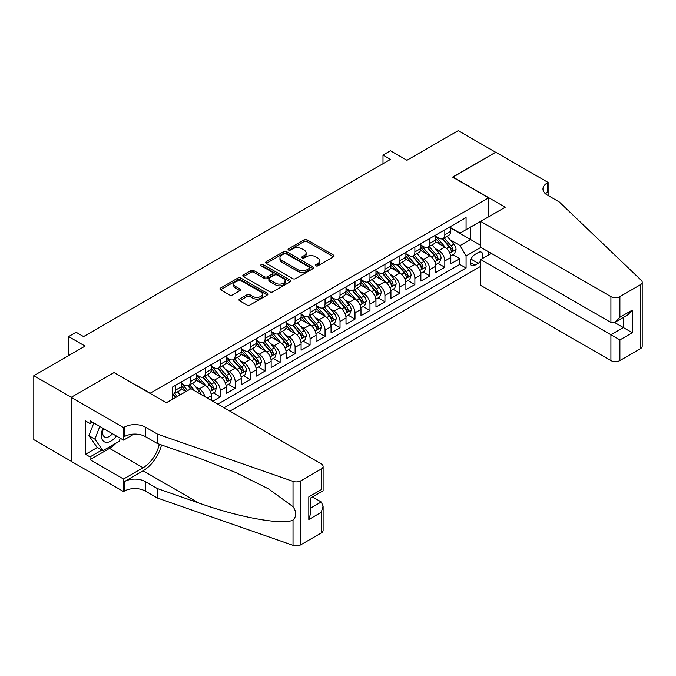 <?xml version="1.0" encoding="UTF-8"?>
<svg xmlns="http://www.w3.org/2000/svg" width="676" height="676" viewBox="0 0 676 676"><rect width="100%" height="100%" fill="white"/><g stroke="black" fill="none" stroke-linecap="round" stroke-linejoin="round"><path stroke-width="1.01" d="M315.819 265.82A1.453 0.837 0 0 0 317.872 265.82L333.488 256.804A2.079 1.2 0 0 0 334.096 255.959A2.079 1.2 0 0 0 333.488 255.105L307.039 239.836A2.079 1.2 0 0 0 304.099 239.836L288.483 248.852A1.453 0.837 0 0 0 288.06 249.444A1.453 0.837 0 0 0 288.483 250.035A1.453 0.837 0 0 0 290.545 250.035L292.564 248.869A6.65 3.836 0 0 1 301.969 248.869L304.166 250.145A6.65 3.836 0 0 1 306.118 252.858A6.65 3.836 0 0 1 304.166 255.57L302.147 256.736A1.453 0.837 0 0 0 301.724 257.336A1.453 0.837 0 0 0 302.147 257.928A1.453 0.837 0 0 0 304.208 257.928L306.228 256.762A6.65 3.836 0 0 1 315.633 256.762L317.838 258.038A6.65 3.836 0 0 1 319.782 260.75A6.65 3.836 0 0 1 317.838 263.463L315.819 264.629A1.453 0.837 0 0 0 315.388 265.22A1.453 0.837 0 0 0 315.819 265.82L315.819 264.629M239.583 299.054A2.079 1.2 0 0 0 238.974 299.899A2.079 1.2 0 0 0 239.583 300.752L247.01 305.037A2.079 1.2 0 0 0 249.943 305.037L267.29 295.023A2.079 1.2 0 0 0 267.899 294.178A2.079 1.2 0 0 0 267.29 293.325L240.833 278.056A2.079 1.2 0 0 0 237.893 278.056L220.553 288.069A2.079 1.2 0 0 0 219.945 288.914A2.079 1.2 0 0 0 220.553 289.767L229.519 294.939A2.079 1.2 0 0 0 232.46 294.939L239.879 290.655A2.079 1.2 0 0 0 240.487 289.81A2.079 1.2 0 0 0 239.879 288.956L235.434 286.396A5.56 3.211 0 0 1 233.811 284.123A5.56 3.211 0 0 1 237.242 281.157A5.56 3.211 0 0 1 243.301 281.85L260.708 291.905A5.56 3.211 0 0 1 262.339 294.178A5.56 3.211 0 0 1 258.908 297.144A5.56 3.211 0 0 1 252.849 296.443L249.943 294.77A2.079 1.2 0 0 0 247.01 294.77L239.583 299.054L239.583 300.752M114.269 372.713L150.199 393.195L488.537 197.857L452.607 177.112L495.643 152.261L458.218 130.654L406.944 160.263L390.475 150.748L382.996 155.074L390.475 159.392L83.579 336.58L76.092 332.262L68.606 336.58L68.606 355.593M114.269 372.451L71.225 397.302L33.8 375.695L85.075 346.087L68.606 336.58M292.708 278.647A2.079 1.2 0 0 0 295.649 278.647L312.988 268.642A2.079 1.2 0 0 0 313.596 267.789A2.079 1.2 0 0 0 312.988 266.944L286.54 251.675A2.079 1.2 0 0 0 283.599 251.675L266.26 261.68A2.079 1.2 0 0 0 265.651 262.533A2.079 1.2 0 0 0 266.26 263.378L292.708 278.647M261.773 266.133A1.453 0.837 0 0 1 263.243 266.336L263.243 264.612L290.139 280.134A2.079 1.2 0 0 1 290.748 280.979A2.079 1.2 0 0 1 290.139 281.833L272.8 291.846A2.079 1.2 0 0 1 269.859 291.846L243.411 276.569L243.411 274.878A2.079 1.2 0 0 0 242.802 275.724A2.079 1.2 0 0 0 243.411 276.569M243.411 274.878L250.83 270.594A2.079 1.2 0 0 1 253.77 270.594L264.493 276.78A2.079 1.2 0 0 0 267.434 276.78L272.352 273.941A2.079 1.2 0 0 0 272.969 273.096A2.079 1.2 0 0 0 272.352 272.242L261.19 265.795A1.453 0.837 0 0 1 260.759 265.203A1.453 0.837 0 0 1 261.663 264.426A1.453 0.837 0 0 1 263.243 264.612M71.149 461.218L33.8 439.653L33.8 375.695M212.779 401.231L220.258 396.913L213.447 392.976M210.515 378.061L214.275 380.233A8.467 4.893 60 0 1 220.258 390.601L226.249 387.145L226.249 393.457L235.231 388.269L228.42 384.34M225.488 369.417L229.24 371.589A8.467 4.893 60 0 1 235.231 381.957L241.222 378.501L241.222 384.813L250.205 379.625L243.394 375.695M240.453 360.773L244.213 362.944A8.467 4.893 60 0 1 250.205 373.313L256.187 369.856L256.187 376.169L265.169 370.98L258.359 367.051M255.427 352.128L259.187 354.3A8.467 4.893 60 0 1 265.169 364.677L271.16 361.212L271.16 367.524L280.143 362.336L273.332 358.407M270.4 343.484L274.152 345.656A8.467 4.893 60 0 1 280.143 356.032L286.134 352.576L286.134 358.88L295.116 353.7L288.306 349.762M285.365 334.848L289.125 337.011A8.467 4.893 60 0 1 295.116 347.388L301.099 343.932L301.099 350.236L310.081 345.056L303.27 341.118M300.338 326.204L304.099 328.367A8.467 4.893 60 0 1 310.081 338.744L316.072 335.288L316.072 341.591L325.055 336.411L318.244 332.474M315.312 317.559L319.064 319.731A8.467 4.893 60 0 1 325.055 330.099L331.046 326.643L331.046 332.955L340.028 327.767L333.217 323.829M330.277 308.915L334.037 311.087A8.467 4.893 60 0 1 340.028 321.455L346.011 317.999L346.011 324.311L355.001 319.123L348.182 315.193M345.25 300.271L349.01 302.442A8.467 4.893 60 0 1 355.001 312.811L360.984 309.355L360.984 315.667L369.966 310.478L363.156 306.549M360.224 291.626L363.984 293.798A8.467 4.893 60 0 1 369.966 304.166L375.957 300.71L375.957 307.022L384.94 301.834L378.129 297.905M375.188 282.982L378.949 285.154A8.467 4.893 60 0 1 384.94 295.53L390.931 292.066L390.931 298.378L399.913 293.19L393.094 289.26M390.162 274.338L393.922 276.509A8.467 4.893 60 0 1 399.913 286.886L405.896 283.43L405.896 289.734L414.878 284.554L408.067 280.616M405.135 265.702L408.895 267.865A8.467 4.893 60 0 1 414.878 278.242L420.869 274.786L420.869 281.089L429.851 275.909L423.041 271.972M420.1 257.057L423.86 259.221A8.467 4.893 60 0 1 429.851 269.597L435.843 266.141L435.843 272.445L444.825 267.265L444.825 260.953A8.467 4.893 -120 0 0 438.834 250.585L435.074 248.413M438.006 263.327L444.825 267.265M185.976 391.556L181.058 388.717M211.275 400.369L211.275 395.79A8.467 4.893 -120 0 0 205.293 385.413L196.032 380.073M204.938 396.711A8.467 4.893 60 0 0 199.302 388.877L195.541 386.706M226.249 387.145A8.467 4.893 -120 0 0 220.258 376.777L211.005 371.428M241.222 378.501A8.467 4.893 -120 0 0 235.231 368.133L225.97 362.784M256.187 369.856A8.467 4.893 -120 0 0 250.205 359.488L240.943 354.139M271.16 361.212A8.467 4.893 -120 0 0 265.169 350.844L255.917 345.495M286.134 352.576A8.467 4.893 -120 0 0 280.143 342.2L270.882 336.851M301.099 343.932A8.467 4.893 -120 0 0 295.116 333.555L285.855 328.215M316.072 335.288A8.467 4.893 -120 0 0 310.081 324.911L300.828 319.571M331.046 326.643A8.467 4.893 -120 0 0 325.055 316.267L315.793 310.926M346.011 317.999A8.467 4.893 -120 0 0 340.028 307.631L330.767 302.282M360.984 309.355A8.467 4.893 -120 0 0 355.001 298.986L345.74 293.637M375.957 300.71A8.467 4.893 -120 0 0 369.966 290.342L360.714 284.993M390.931 292.066A8.467 4.893 -120 0 0 384.94 281.698L375.679 276.349M405.896 283.43A8.467 4.893 -120 0 0 399.913 273.053L390.652 267.713M420.869 274.786A8.467 4.893 -120 0 0 414.878 264.409L405.625 259.069M435.843 266.141A8.467 4.893 -120 0 0 429.851 255.765L420.59 250.424M482.039 258.739A6.566 3.786 120 0 0 481.489 252.241A6.566 3.786 120 0 0 478.202 252.57L474.915 254.472A6.566 3.786 120 0 0 470.623 260.252A6.566 3.786 120 0 0 471.628 265.516A6.566 3.786 120 0 0 474.915 265.186L478.202 263.285A6.566 3.786 120 0 0 480.678 261.037M229.916 411.126L480.678 266.352M488.537 197.857L488.537 216.869M488.537 251.793L488.537 254.987M224.077 407.763L466.077 268.042L466.077 255.942L460.094 245.565L450.047 239.769M166.288 402.744L172.65 399.077L172.65 386.968L466.077 217.562L466.077 229.663L482.546 220.325M480.898 247.382L466.077 255.942M181.337 383.343L184.328 385.066A8.467 4.893 60 0 0 188.562 385.489L194.553 382.033A8.467 4.893 -120 0 0 196.31 378.154L196.31 373.313M196.31 374.698L199.302 376.431A8.467 4.893 60 0 0 203.535 376.845L209.526 373.389A8.467 4.893 -120 0 0 211.275 369.51L211.275 364.668M211.275 366.054L214.275 367.786A8.467 4.893 60 0 0 218.509 368.2L224.491 364.744A8.467 4.893 -120 0 0 226.249 360.866L226.249 356.032M226.249 357.41L229.24 359.142A8.467 4.893 60 0 0 233.474 359.564L239.465 356.1A8.467 4.893 -120 0 0 241.222 352.23L241.222 347.388M241.222 348.765L244.213 350.498A8.467 4.893 60 0 0 248.447 350.92L254.438 347.456A8.467 4.893 -120 0 0 256.187 343.585L256.187 338.744M256.187 340.129L259.187 341.853A8.467 4.893 60 0 0 263.42 342.276L269.411 338.82A8.467 4.893 -120 0 0 271.16 334.941L271.16 330.099M271.16 331.485L274.152 333.209A8.467 4.893 60 0 0 278.394 333.631L284.376 330.175A8.467 4.893 -120 0 0 286.134 326.297L286.134 321.455M286.134 322.841L289.125 324.565A8.467 4.893 60 0 0 293.359 324.987L299.35 321.531A8.467 4.893 -120 0 0 301.099 317.652L301.099 312.811M301.099 314.196L304.099 315.929A8.467 4.893 60 0 0 308.332 316.343L314.323 312.887A8.467 4.893 -120 0 0 316.072 309.008L316.072 304.166M316.072 305.552L319.064 307.284A8.467 4.893 60 0 0 323.305 307.698L329.288 304.242A8.467 4.893 -120 0 0 331.046 300.364L331.046 295.522M331.046 296.908L334.037 298.64A8.467 4.893 60 0 0 338.27 299.054L344.261 295.598A8.467 4.893 -120 0 0 346.011 291.719L346.011 286.886M346.011 288.263L349.01 289.996A8.467 4.893 60 0 0 353.244 290.418L359.235 286.954A8.467 4.893 -120 0 0 360.984 283.083L360.984 278.242M360.984 279.619L363.984 281.351A8.467 4.893 60 0 0 368.217 281.774L374.2 278.318A8.467 4.893 -120 0 0 375.957 274.439L375.957 269.597M375.957 270.983L378.949 272.707A8.467 4.893 60 0 0 383.182 273.129L389.173 269.673A8.467 4.893 -120 0 0 390.931 265.795L390.931 260.953M390.931 262.339L393.922 264.062A8.467 4.893 60 0 0 398.156 264.485L404.147 261.029A8.467 4.893 -120 0 0 405.896 257.15L405.896 252.309M405.896 253.694L408.895 255.418A8.467 4.893 60 0 0 413.129 255.841L419.112 252.385A8.467 4.893 -120 0 0 420.869 248.506L420.869 243.664M420.869 245.05L423.86 246.782A8.467 4.893 60 0 0 428.094 247.196L434.085 243.74A8.467 4.893 -120 0 0 435.843 239.862L435.843 235.02M217.79 404.13L459.79 264.409L459.79 258.621L450.808 263.809L450.808 257.497A8.467 4.893 -120 0 0 444.825 247.12L435.564 241.78M435.843 236.406L438.834 238.138A8.467 4.893 -120 0 0 443.067 238.552A8.467 4.893 -120 0 0 444.825 234.673L444.825 229.84M443.067 238.552L449.058 235.096A8.467 4.893 -120 0 0 450.808 231.217L450.808 226.384M175.346 385.413L175.346 390.255A8.467 4.893 60 0 1 173.597 394.133A8.467 4.893 60 0 1 172.65 394.48M173.597 394.133L179.579 390.677A8.467 4.893 -120 0 0 181.337 386.799L181.337 381.957M190.319 376.777L190.319 381.61A8.467 4.893 60 0 1 188.562 385.489M205.293 368.133L205.293 372.966A8.467 4.893 60 0 1 203.535 376.845M220.258 359.488L220.258 364.33A8.467 4.893 60 0 1 218.509 368.2M235.231 350.844L235.231 355.686A8.467 4.893 60 0 1 233.474 359.564M250.205 342.2L250.205 347.041A8.467 4.893 60 0 1 248.447 350.92M265.169 333.555L265.169 338.397A8.467 4.893 60 0 1 263.42 342.276M280.143 324.911L280.143 329.753A8.467 4.893 60 0 1 278.394 333.631M295.116 316.267L295.116 321.108A8.467 4.893 60 0 1 293.359 324.987M310.081 307.631L310.081 312.464A8.467 4.893 60 0 1 308.332 316.343M325.055 298.986L325.055 303.82A8.467 4.893 60 0 1 323.305 307.698M340.028 290.342L340.028 295.184A8.467 4.893 60 0 1 338.27 299.054M355.001 281.698L355.001 286.54A8.467 4.893 60 0 1 353.244 290.418M369.966 273.053L369.966 277.895A8.467 4.893 60 0 1 368.217 281.774M384.94 264.409L384.94 269.251A8.467 4.893 60 0 1 383.182 273.129M399.913 255.765L399.913 260.606A8.467 4.893 60 0 1 398.156 264.485M414.878 247.12L414.878 251.962A8.467 4.893 60 0 1 413.129 255.841M429.851 238.484L429.851 243.318A8.467 4.893 60 0 1 428.094 247.196M429.851 269.597L429.851 275.909M414.878 278.242L414.878 284.554M399.913 286.886L399.913 293.19M384.94 295.53L384.94 301.834M369.966 304.166L369.966 310.478M355.001 312.811L355.001 319.123M340.028 321.455L340.028 327.767M325.055 330.099L325.055 336.411M310.081 338.744L310.081 345.056M295.116 347.388L295.116 353.7M280.143 356.032L280.143 362.336M265.169 364.677L265.169 370.98M250.205 373.313L250.205 379.625M235.231 381.957L235.231 388.269M220.258 390.601L220.258 396.913M460.094 245.565L470.572 239.515L470.572 227.068L482.546 220.156M450.808 228.108L480.678 245.354M450.808 227.761L460.094 233.119L466.077 229.663M382.996 155.074L382.996 163.719M452.979 254.683L459.79 258.621M459.79 264.409L466.077 268.042M316.393 266.023L317.838 265.195A6.65 3.836 0 0 0 319.782 262.474L319.782 260.75M306.118 252.858L306.118 254.59A6.65 3.836 0 0 1 304.166 257.303L302.73 258.131M333.462 256.821L307.039 241.569A2.079 1.2 0 0 0 304.099 241.569L289.066 250.247M312.963 268.651L286.54 253.399A2.079 1.2 0 0 0 283.599 253.399L266.285 263.395M309.312 268.38A1.453 0.837 0 0 0 309.743 267.789A1.453 0.837 0 0 0 309.312 267.197L286.092 253.796A1.453 0.837 0 0 0 284.038 253.796L281.909 255.021A6.65 3.836 0 0 0 279.957 257.733A6.65 3.836 0 0 0 281.909 260.454L297.778 269.614A6.65 3.836 0 0 0 307.183 269.614L309.312 268.38L309.312 270.113A1.453 0.837 0 0 0 309.743 269.521L309.743 267.789M279.957 257.733L279.957 259.466A6.65 3.836 0 0 0 281.909 262.178L281.909 260.454M309.312 270.113L307.183 271.346A6.65 3.836 0 0 1 297.778 271.346L281.909 262.178M243.436 276.585L250.83 272.318L250.83 270.594M272.969 273.096L272.969 274.819A2.079 1.2 0 0 1 272.352 275.673L267.434 278.512A2.079 1.2 0 0 1 264.493 278.512L253.77 272.318A2.079 1.2 0 0 0 250.83 272.318M263.243 266.336L290.105 281.85M275.622 283.21A5.56 3.211 0 0 0 281.681 283.903A5.56 3.211 0 0 0 285.111 280.937A5.56 3.211 0 0 0 283.489 278.673L277.354 275.132A2.079 1.2 0 0 0 274.414 275.132L269.487 277.971A2.079 1.2 0 0 0 268.879 278.816A2.079 1.2 0 0 0 269.487 279.67L275.622 283.21L275.622 284.942A5.56 3.211 0 0 0 281.681 285.635A5.56 3.211 0 0 0 285.111 282.669L285.111 280.937M268.879 278.816L268.879 280.548A2.079 1.2 0 0 0 269.487 281.393L269.487 279.67M275.622 284.942L269.487 281.393M262.339 294.178L262.339 295.902A5.56 3.211 0 0 1 258.908 298.868A5.56 3.211 0 0 1 252.849 298.175L249.943 296.502A2.079 1.2 0 0 0 247.01 296.502L239.617 300.769M233.811 284.123L233.811 285.855A5.56 3.211 0 0 0 235.434 288.12L235.434 286.396M239.853 290.672L235.434 288.12M267.29 293.325L267.29 295.023L240.833 279.788A2.079 1.2 0 0 0 237.893 279.788L220.587 289.776M450.681 256.01L454.551 253.779L456.047 249.461A5.611 3.236 -120 0 0 453.866 244.188L447.022 236.27M445.653 247.669L437.541 238.282A16.199 9.354 -120 0 0 435.843 236.499M441.208 245.033L436.671 239.786A13.444 7.766 -120 0 0 435.843 238.881M442.307 238.856L449.227 246.867A5.611 3.236 60 0 1 451.222 250.737C452.067 251.861 452.667 251.514 453.021 249.697A5.611 3.236 -120 0 0 451.019 245.836L444.183 237.91M442.712 238.729L450.148 247.331A2.856 1.648 60 0 1 450.867 248.455L453.021 249.697M451.222 250.737L451.636 251.396M102.955 428.238A13.765 7.943 120 0 0 106.183 442.341A13.765 7.943 120 0 0 116.449 436.028M103.42 428.508A9.422 5.442 120 0 0 104.569 436.933A9.422 5.442 120 0 0 105.946 437.364A9.422 5.442 120 0 0 112.444 433.713M120.311 438.259L119.128 441.301L102.972 450.63L96.981 447.174L88.894 435.674L93.829 422.965M102.972 450.63L94.885 439.13L99.82 426.429M88.894 435.674L94.885 439.13M491.308 253.39L480.678 259.525L480.678 285.373L610.918 360.57L610.918 334.721L623.348 327.547L623.348 317.424M480.678 259.525L619.9 339.91L619.9 360.57L640.341 348.765L640.341 284.807A6.354 3.667 0 0 0 642.2 282.213A6.354 3.667 0 0 0 641.287 280.32L559.272 201.963L547.298 195.051A14.821 8.56 180 0 1 542.955 189.001A14.821 8.56 180 0 1 547.298 182.951L548.118 182.469L495.719 152.218L452.827 177.239M452.827 176.985L505.225 207.236L480.678 221.407L610.918 296.603A6.354 3.667 0 0 0 619.9 296.603L640.341 284.807M548.118 182.469L548.118 195.001L547.67 195.263M480.678 221.407L480.678 247.255L610.918 322.452L610.918 296.603M642.2 282.213L642.2 346.18A6.354 3.667 180 0 1 640.341 348.765M619.9 360.57A6.354 3.667 180 0 1 610.918 360.57M545.431 193.733A14.821 8.56 180 0 1 547.298 192.415L547.298 182.951M614.518 322.452L632.33 332.736L619.9 339.91M619.9 296.603L619.9 317.264L615.413 322.004L610.918 322.452M619.9 317.264L632.33 310.09L627.835 314.83L615.413 322.004M190.995 388.658L321.235 463.854A6.354 3.667 -0 0 1 323.103 466.448A6.354 3.667 -0 0 1 321.235 469.043L300.803 480.839L300.803 544.797A6.354 3.667 180 0 1 293.029 545.346L157.305 497.992L145.332 491.08A14.821 8.56 -0 0 0 124.376 491.08L123.547 491.553L71.149 461.302L71.149 397.344L114.041 372.577L166.44 402.828L190.995 388.658M157.305 497.992L157.305 488.528L198.921 503.045C238.696 517.385 283.134 525.413 293.029 520.055C296.629 516.363 296.629 511.901 293.029 506.679L268.609 488.925L235.755 472.499L198.921 458.015L157.305 443.498L145.332 436.586A14.821 8.56 -0 0 0 124.376 436.586L124.376 427.122L123.547 427.595L71.149 397.344M157.305 443.498L157.305 434.034L145.332 427.122A14.821 8.56 -0 0 0 124.376 427.122M198.921 503.045L143.084 470.809L124.376 481.616A14.821 8.56 -0 0 1 145.332 481.616L157.305 488.528M321.235 533.001L321.235 512.34L323.103 506.079L323.103 530.407A6.354 3.667 180 0 1 321.235 533.001L300.803 544.797M293.029 506.679L293.029 481.38L157.305 434.034M116.154 443.017A23.821 13.748 -60 0 1 109.554 448.382L90.018 459.663L90.018 456.9L101.915 450.022M92.409 422.154L90.018 423.531L85.522 420.937L85.522 454.306L90.018 456.9M90.018 423.531L90.018 420.768L123.547 440.127L123.547 427.595M123.547 491.553L123.547 479.022L143.084 467.741A23.821 13.748 120 0 0 159.299 444.191M90.018 459.663L123.547 479.022M312.473 496.911L321.235 501.972L323.103 506.079M143.084 470.809A27.572 15.92 120 0 0 161.53 444.969M134 434.093L123.547 440.127M293.029 481.38A6.354 3.667 -0 0 0 300.803 480.839M85.522 454.306L97.428 447.428M321.235 512.34L308.814 519.514L310.673 513.253L310.673 497.942L323.103 490.768L323.103 466.448M308.814 519.514L308.814 496.868C311.239 498.271 311.239 498.271 308.814 496.868L321.235 489.694C323.66 491.097 323.66 491.097 321.235 489.694L321.235 469.043M435.716 264.654L439.586 262.423L441.082 258.097A5.611 3.236 -120 0 0 438.893 252.832L432.057 244.915M430.68 256.314L422.568 246.926A16.199 9.354 -120 0 0 420.869 245.143M426.235 253.677L421.697 248.43A13.444 7.766 -120 0 0 420.869 247.526M427.333 247.5L434.254 255.511A5.611 3.236 60 0 1 436.257 259.381C437.093 260.505 437.693 260.159 438.048 258.342A5.611 3.236 -120 0 0 436.045 254.472L429.209 246.554M427.739 247.374L435.175 255.976A2.856 1.648 60 0 1 435.893 257.1L438.048 258.342M436.257 259.381L436.662 260.04M420.742 273.298L424.613 271.068L426.108 266.741A5.611 3.236 -120 0 0 423.92 261.477L417.084 253.559M415.715 264.958L407.603 255.57A16.199 9.354 -120 0 0 405.896 253.787M411.261 262.322L406.724 257.066A13.444 7.766 -120 0 0 405.896 256.17M412.36 256.145L419.281 264.155A5.611 3.236 60 0 1 421.283 268.017C422.128 269.149 422.728 268.803 423.075 266.986A5.611 3.236 -120 0 0 421.08 263.116L414.236 255.198M412.774 256.018L420.202 264.62A2.856 1.648 60 0 1 420.928 265.736L423.075 266.986M421.283 268.017L421.689 268.685M405.769 281.943L409.639 279.712L411.135 275.385A5.611 3.236 -120 0 0 408.955 270.121L402.11 262.204M400.741 273.603L392.629 264.206A16.199 9.354 -120 0 0 390.931 262.432M396.297 270.966L391.759 265.71A13.444 7.766 -120 0 0 390.931 264.806M397.395 264.789L404.307 272.8A5.611 3.236 60 0 1 406.31 276.661C407.155 277.794 407.755 277.447 408.11 275.631A5.611 3.236 -120 0 0 406.107 271.76L399.271 263.843M397.801 264.654L405.237 273.265A2.856 1.648 60 0 1 405.955 274.38L408.11 275.631M406.31 276.661L406.724 277.329M390.804 290.587L394.666 288.356L396.17 284.03A5.611 3.236 -120 0 0 393.981 278.765L387.145 270.839M385.768 282.247L377.656 272.85A16.199 9.354 -120 0 0 375.957 271.076M381.323 279.61L376.785 274.355A13.444 7.766 -120 0 0 375.957 273.45M382.422 273.434L389.342 281.444A5.611 3.236 60 0 1 391.345 285.306C392.181 286.438 392.781 286.092 393.136 284.266A5.611 3.236 -120 0 0 391.134 280.405L384.298 272.487M382.827 273.298L390.263 281.909A2.856 1.648 60 0 1 390.981 283.024L393.136 284.266M391.345 285.306L391.75 285.973M375.831 299.231L379.701 296.992L381.196 292.674A5.611 3.236 -120 0 0 379.008 287.41L372.172 279.484M370.803 290.891L362.691 281.495A16.199 9.354 -120 0 0 360.984 279.712M366.35 288.255L361.812 282.999A13.444 7.766 -120 0 0 360.984 282.095M367.448 282.078L374.369 290.089A5.611 3.236 60 0 1 376.371 293.95C377.216 295.082 377.808 294.736 378.163 292.911A5.611 3.236 -120 0 0 376.169 289.049L369.324 281.131M367.854 281.943L375.29 290.553A2.856 1.648 60 0 1 376.008 291.669L378.163 292.911M376.371 293.95L376.777 294.618M360.857 307.876L364.727 305.636L366.223 301.319A5.611 3.236 -120 0 0 364.043 296.046L357.198 288.128M355.829 299.527L347.717 290.139A16.199 9.354 -120 0 0 346.011 288.356M351.376 296.899L346.847 291.643A13.444 7.766 -120 0 0 346.011 290.739M352.483 290.722L359.395 298.733A5.611 3.236 60 0 1 361.398 302.594C362.243 303.718 362.843 303.372 363.198 301.555A5.611 3.236 -120 0 0 361.195 297.693L354.359 289.776M352.889 290.587L360.325 299.198A2.856 1.648 60 0 1 361.043 300.313L363.198 301.555M361.398 302.594L361.804 303.262M345.892 316.52L349.754 314.281L351.258 309.963A5.611 3.236 -120 0 0 349.07 304.69L342.225 296.772M340.856 308.171L332.744 298.784A16.199 9.354 -120 0 0 331.046 297.001M336.411 305.535L331.874 300.288A13.444 7.766 -120 0 0 331.046 299.384M337.51 299.358L344.43 307.369A5.611 3.236 60 0 1 346.425 311.239C347.27 312.363 347.87 312.016 348.225 310.2A5.611 3.236 -120 0 0 346.222 306.338L339.386 298.412M337.915 299.231L345.351 307.842A2.856 1.648 60 0 1 346.07 308.957L348.225 310.2M346.425 311.239L346.839 311.898M330.919 325.156L334.789 322.925L336.285 318.607A5.611 3.236 -120 0 0 334.096 313.334L327.26 305.417M325.891 316.816L317.779 307.428A16.199 9.354 -120 0 0 316.072 305.645M321.438 314.179L316.9 308.932A13.444 7.766 -120 0 0 316.072 308.028M322.536 308.002L329.457 316.013A5.611 3.236 60 0 1 331.46 319.883C332.305 321.007 332.896 320.661 333.251 318.844A5.611 3.236 -120 0 0 331.257 314.982L324.412 307.056M322.942 307.876L330.378 316.478A2.856 1.648 60 0 1 331.096 317.602L333.251 318.844M331.46 319.883L331.865 320.542M315.945 333.8L319.816 331.57L321.311 327.243A5.611 3.236 -120 0 0 319.131 321.979L312.287 314.061M310.918 325.46L302.806 316.072A16.199 9.354 -120 0 0 301.099 314.289M306.465 322.824L301.927 317.576A13.444 7.766 -120 0 0 301.099 316.672M307.572 316.647L314.484 324.657A5.611 3.236 60 0 1 316.486 328.528C317.331 329.651 317.931 329.305 318.286 327.488A5.611 3.236 -120 0 0 316.284 323.618L309.439 315.7M307.977 316.52L315.413 325.122A2.856 1.648 60 0 1 316.131 326.246L318.286 327.488M316.486 328.528L316.892 329.187M300.981 342.445L304.842 340.214L306.338 335.887A5.611 3.236 -120 0 0 304.158 330.623L297.313 322.705M295.944 334.105L287.832 324.708A16.199 9.354 -120 0 0 286.134 322.934M291.5 331.468L286.962 326.212A13.444 7.766 -120 0 0 286.134 325.317M292.598 325.291L299.519 333.302A5.611 3.236 60 0 1 301.513 337.163C302.358 338.296 302.958 337.949 303.313 336.133A5.611 3.236 -120 0 0 301.31 332.262L294.474 324.345M293.004 325.164L300.44 333.767A2.856 1.648 60 0 1 301.158 334.882L303.313 336.133M301.513 337.163L301.927 337.831M286.007 351.089L289.877 348.858L291.373 344.532A5.611 3.236 -120 0 0 289.184 339.267L282.348 331.35M280.979 342.749L272.867 333.352A16.199 9.354 -120 0 0 271.16 331.578M276.526 340.113L271.989 334.857A13.444 7.766 -120 0 0 271.16 333.952M277.625 333.936L284.545 341.946A5.611 3.236 60 0 1 286.548 345.808C287.393 346.94 287.984 346.594 288.339 344.777A5.611 3.236 -120 0 0 286.345 340.907L279.501 332.989M278.03 333.8L285.466 342.411A2.856 1.648 60 0 1 286.185 343.526L288.339 344.777M286.548 345.808L286.954 346.475M271.034 359.733L274.904 357.503L276.399 353.176A5.611 3.236 -120 0 0 274.219 347.912L267.375 339.986M266.006 351.393L257.894 341.997A16.199 9.354 -120 0 0 256.187 340.222M261.553 348.757L257.015 343.501A13.444 7.766 -120 0 0 256.187 342.597M262.66 342.58L269.572 350.59A5.611 3.236 60 0 1 271.575 354.452C272.42 355.584 273.019 355.238 273.374 353.413A5.611 3.236 -120 0 0 271.372 349.551L264.527 341.634M263.065 342.445L270.493 351.055A2.856 1.648 60 0 1 271.22 352.171L273.374 353.413M271.575 354.452L271.98 355.12M256.06 368.378L259.93 366.139L261.426 361.821A5.611 3.236 -120 0 0 259.246 356.556L252.401 348.63M251.033 360.038L242.921 350.641A16.199 9.354 -120 0 0 241.222 348.858M246.588 357.401L242.05 352.145A13.444 7.766 -120 0 0 241.222 351.241M247.686 351.224L254.607 359.235A5.611 3.236 60 0 1 256.601 363.096C257.446 364.229 258.046 363.882 258.401 362.057A5.611 3.236 -120 0 0 256.398 358.195L249.562 350.278M248.092 351.089L255.528 359.7A2.856 1.648 60 0 1 256.246 360.815L258.401 362.057M256.601 363.096L257.015 363.764M241.095 377.022L244.965 374.783L246.461 370.465A5.611 3.236 -120 0 0 244.273 365.192L237.437 357.274M236.059 368.673L227.947 359.286A16.199 9.354 -120 0 0 226.249 357.503M231.615 366.046L227.077 360.79A13.444 7.766 -120 0 0 226.249 359.885M232.713 359.869L239.634 367.871A5.611 3.236 60 0 1 241.636 371.741C242.473 372.865 243.073 372.518 243.428 370.701A5.611 3.236 -120 0 0 241.433 366.84L234.589 358.922M233.119 359.733L240.555 368.344A2.856 1.648 60 0 1 241.273 369.459L243.428 370.701M241.636 371.741L242.042 372.408M226.122 385.666L229.992 383.427L231.488 379.109A5.611 3.236 -120 0 0 229.299 373.836L222.463 365.919M221.094 377.318L212.982 367.93A16.199 9.354 -120 0 0 211.275 366.147M216.641 374.681L212.103 369.434A13.444 7.766 -120 0 0 211.275 368.53M217.74 368.505L224.66 376.515A5.611 3.236 60 0 1 226.663 380.385C227.508 381.509 228.108 381.163 228.463 379.346A5.611 3.236 -120 0 0 226.46 375.484L219.615 367.558M218.154 368.378L225.581 376.988A2.856 1.648 60 0 1 226.308 378.104L228.463 379.346M226.663 380.385L227.068 381.044M211.149 394.302L215.019 392.072L216.514 387.754A5.611 3.236 -120 0 0 214.334 382.481L207.49 374.563M206.121 385.962L198.009 376.574A16.199 9.354 -120 0 0 196.31 374.791M201.676 383.326L197.138 378.078A13.444 7.766 -120 0 0 196.31 377.174M202.775 377.149L209.695 385.159A5.611 3.236 60 0 1 211.689 389.03C212.534 390.153 213.134 389.807 213.489 387.99A5.611 3.236 -120 0 0 211.487 384.12L204.651 376.202M203.18 377.022L210.616 385.624A2.856 1.648 60 0 1 211.334 386.748L213.489 387.99M211.689 389.03L212.103 389.689M201.254 394.581A5.611 3.236 -120 0 0 199.361 391.125L192.525 383.207M187.666 390.576L183.035 385.219A16.199 9.354 -120 0 0 181.337 383.436M186.221 391.412L182.165 386.714A13.444 7.766 -120 0 0 181.337 385.819M194.933 390.931L189.677 384.847M188.207 385.666L190.86 388.734M187.801 385.793L190.514 388.937M180.188 394.894L177.551 391.852M177.34 396.542L174.704 393.491M173.242 394.311L175.887 397.378M172.828 394.438L175.54 397.581M199.302 388.877L205.293 385.413M214.275 380.233L220.258 376.777M229.24 371.589L235.231 368.133M244.213 362.944L250.205 359.488M259.187 354.3L265.169 350.844M274.152 345.656L280.143 342.2M289.125 337.011L295.116 333.555M304.099 328.367L310.081 324.911M319.064 319.731L325.055 316.267M334.037 311.087L340.028 307.631M349.01 302.442L355.001 298.986M363.984 293.798L369.966 290.342M378.949 285.154L384.94 281.698M393.922 276.509L399.913 273.053M408.895 267.865L414.878 264.409M423.86 259.221L429.851 255.765M438.834 250.585L444.825 247.12M444.825 234.673L450.808 231.217M175.346 390.255L181.337 386.799M190.319 381.61L196.31 378.154M205.293 372.966L211.275 369.51M220.258 364.33L226.249 360.866M235.231 355.686L241.222 352.23M250.205 347.041L256.187 343.585M265.169 338.397L271.16 334.941M280.143 329.753L286.134 326.297M295.116 321.108L301.099 317.652M310.081 312.464L316.072 309.008M325.055 303.82L331.046 300.364M340.028 295.184L346.011 291.719M355.001 286.54L360.984 283.083M369.966 277.895L375.957 274.439M384.94 269.251L390.931 265.795M399.913 260.606L405.896 257.15M414.878 251.962L420.869 248.506M429.851 243.318L435.843 239.862M444.825 260.953L450.808 257.497M207.312 398.079L211.275 395.79M471.028 259.145L478.202 263.285M470.268 262.508L474.915 265.186M317.838 265.195L317.838 263.463M302.147 257.928L302.147 256.736M304.166 257.303L304.166 255.57M288.483 250.035L288.483 248.852M304.099 241.569L304.099 239.836M307.039 241.569L307.039 239.836M333.488 256.804L333.488 255.105M266.26 263.378L266.26 261.68M283.599 253.399L283.599 251.675M286.54 253.399L286.54 251.675M312.988 268.642L312.988 266.944M297.778 271.346L297.778 269.614M307.183 271.346L307.183 269.614M253.77 272.318L253.77 270.594M264.493 278.512L264.493 276.78M267.434 278.512L267.434 276.78M272.352 275.673L272.352 273.941M290.139 281.833L290.139 280.134M247.01 296.502L247.01 294.77M249.943 296.502L249.943 294.77M252.849 298.175L252.849 296.443M239.879 290.655L239.879 288.956M220.553 289.767L220.553 288.069M237.893 279.788L237.893 278.056M240.833 279.788L240.833 278.056M449.827 253.137L456.013 249.562M437.541 238.282L438.31 237.834M451.019 245.836L453.866 244.188M446.549 248.413L449.227 246.867M632.33 310.09L632.33 332.736M145.332 436.586L145.332 427.122M145.332 481.616L145.332 491.08M293.029 545.346L293.029 520.055M124.376 481.616L124.376 491.08M109.554 448.382L143.084 467.741M310.673 508.073L321.235 501.972M434.854 261.781L441.039 258.207M422.568 246.926L423.345 246.478M436.045 254.472L438.893 252.832M431.575 257.057L434.254 255.511M419.889 270.425L426.074 266.851M407.603 255.57L408.372 255.122M421.08 263.116L423.92 261.477M416.602 265.702L419.281 264.155M404.916 279.07L411.101 275.495M392.629 264.206L393.398 263.767M406.107 271.76L408.955 270.121M401.637 274.346L404.307 272.8M389.942 287.706L396.128 284.14M377.656 272.85L378.433 272.411M391.134 280.405L393.981 278.765M386.664 282.99L389.342 281.444M374.977 296.35L381.163 292.784M362.691 281.495L363.46 281.047M376.169 289.049L379.008 287.41M371.69 291.626L374.369 290.089M360.004 304.994L366.189 301.428M347.717 290.139L348.486 289.691M361.195 297.693L364.043 296.046M356.725 300.271L359.395 298.733M345.03 313.639L351.216 310.073M332.744 298.784L333.522 298.336M346.222 306.338L349.07 304.69M341.752 308.915L344.43 307.369M330.065 322.283L336.242 318.709M317.779 307.428L318.548 306.98M331.257 314.982L334.096 313.334M326.778 317.559L329.457 316.013M315.092 330.927L321.277 327.353M302.806 316.072L303.575 315.624M316.284 323.618L319.131 321.979M311.813 326.204L314.484 324.657M300.119 339.572L306.304 335.997M287.832 324.708L288.601 324.269M301.31 332.262L304.158 330.623M296.84 334.848L299.519 333.302M285.154 348.216L291.331 344.642M272.867 333.352L273.636 332.913M286.345 340.907L289.184 339.267M281.867 343.493L284.545 341.946M270.18 356.852L276.366 353.286M257.894 341.997L258.663 341.557M271.372 349.551L274.219 347.912M266.902 352.137L269.572 350.59M255.207 365.496L261.392 361.93M242.921 350.641L243.69 350.193M256.398 358.195L259.246 356.556M251.928 360.773L254.607 359.235M240.242 374.141L246.419 370.575M227.947 359.286L228.725 358.838M241.433 366.84L244.273 365.192M236.955 369.417L239.634 367.871M225.269 382.785L231.454 379.219M212.982 367.93L213.751 367.482M226.46 375.484L229.299 373.836M221.99 378.061L224.66 376.515M210.295 391.429L216.481 387.855M198.009 376.574L198.778 376.126M211.487 384.12L214.334 382.481M207.017 386.706L209.695 385.159M183.035 385.219L183.813 384.771M197.316 392.308L199.361 391.125"/></g></svg>
